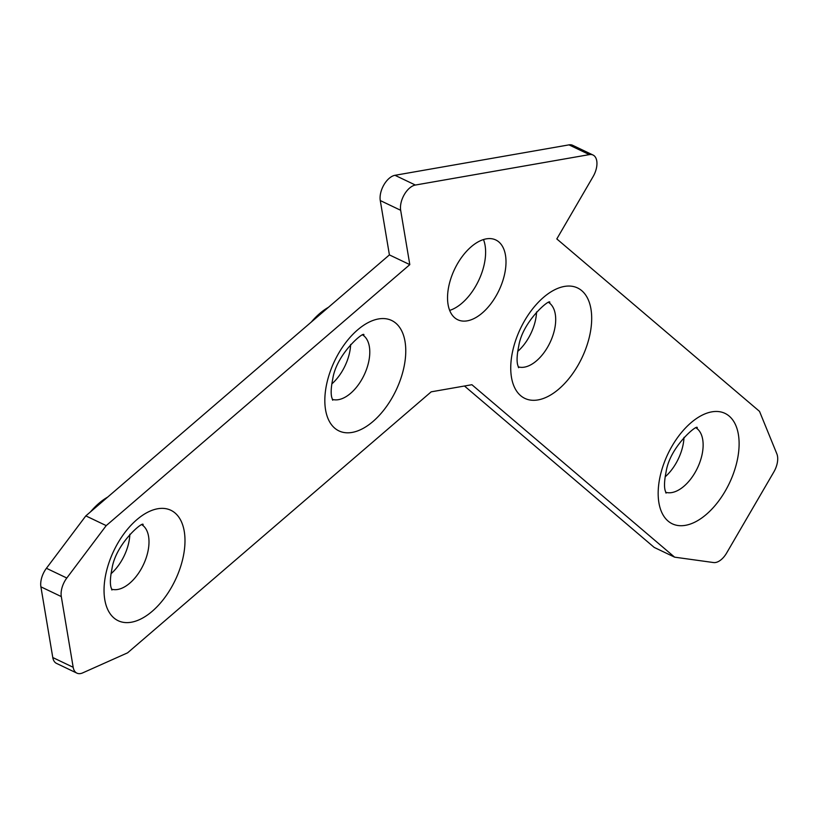 <?xml version="1.0" encoding="UTF-8"?>
<svg xmlns="http://www.w3.org/2000/svg" width="818" height="818" viewBox="0 0 818 818"><rect width="100%" height="100%" fill="white"/><g stroke="black" fill="none" stroke-linecap="round" stroke-linejoin="round"><path stroke-width="1.23" d="M449.665 310.4A44.192 24.581 115.5 0 0 484.021 265.277A44.192 24.581 115.5 0 0 483.489 239.562M504.409 275.022A44.192 24.581 115.5 0 0 495.81 239.971A44.192 24.581 115.5 0 0 449.133 284.684A44.192 24.581 115.5 0 0 457.732 319.736A44.192 24.581 115.5 0 0 504.409 275.022M350.646 344.45A35.695 19.857 -64.5 0 1 349.378 353.529A35.695 19.857 -64.5 0 1 331.801 383.928M129.857 534.256A35.695 19.857 -64.5 0 1 128.6 543.336A35.695 19.857 -64.5 0 1 111.013 573.735M683.991 437.364A35.695 19.857 -64.5 0 1 682.723 446.434A35.695 19.857 -64.5 0 1 665.146 476.833M536.557 311.944A35.695 19.857 -64.5 0 1 535.299 321.014A35.695 19.857 -64.5 0 1 517.712 351.413M596.342 168.508A16.994 9.458 115.5 0 0 593.04 155.031A16.994 9.458 115.5 0 0 589.379 154.612L415.37 185.042A16.994 9.458 115.5 0 0 400.667 210.287L409.808 264.633L106.217 525.616L66.81 578.019A16.994 9.458 115.5 0 0 61.299 596.578L73.18 667.284A16.994 9.458 115.5 0 0 76.892 673.132A16.994 9.458 115.5 0 0 82.761 672.856L127.608 652.825L431.188 391.832L471.894 384.716L674.615 557.16L713.552 562.549A16.994 9.458 115.5 0 0 726.64 553.009L773.838 471.966A16.994 9.458 115.5 0 0 777.1 463.837A16.994 9.458 115.5 0 0 776.855 453.847L759.523 411.372L556.813 238.928L593.081 176.637A16.994 9.458 115.5 0 0 596.342 168.508M593.04 155.031L572.641 145.297A16.994 9.458 115.5 0 0 568.991 144.868L394.982 175.297A16.994 9.458 115.5 0 0 380.278 200.553L389.409 254.899L85.829 515.882L46.421 568.285A16.994 9.458 115.5 0 0 40.9 586.833L52.781 657.539A16.994 9.458 115.5 0 0 56.503 663.388L76.892 673.132M464.471 386.014L654.226 547.426L674.615 557.16M409.808 264.633L389.409 254.899M106.217 525.616L85.829 515.882M90.491 511.874A58.64 32.618 -64.5 0 1 107.679 497.099M311.28 322.057A58.64 32.618 -64.5 0 1 328.468 307.292M665.647 492.262A35.695 19.857 115.5 0 0 701.844 455.565A35.695 19.857 115.5 0 0 696.312 428.059M736.906 461.904A61.186 34.039 -64.5 0 1 685.443 525.33A61.186 34.039 -64.5 0 1 660.371 475.289A61.186 34.039 -64.5 0 1 711.844 411.853A61.186 34.039 -64.5 0 1 736.906 461.904M518.223 366.842A35.695 19.857 115.5 0 0 554.41 330.145A35.695 19.857 115.5 0 0 548.878 302.64M589.481 336.484A61.186 34.039 -64.5 0 1 538.009 399.92A61.186 34.039 -64.5 0 1 512.947 349.869A61.186 34.039 -64.5 0 1 564.42 286.433A61.186 34.039 -64.5 0 1 589.481 336.484M332.312 399.358A35.695 19.857 115.5 0 0 368.499 362.65A35.695 19.857 115.5 0 0 362.967 335.145M403.56 368.99A61.186 34.039 -64.5 0 1 352.098 432.425A61.186 34.039 -64.5 0 1 327.036 382.374A61.186 34.039 -64.5 0 1 378.499 318.948A61.186 34.039 -64.5 0 1 403.56 368.99M111.524 589.164A35.695 19.857 115.5 0 0 147.71 552.457A35.695 19.857 115.5 0 0 142.179 524.952M182.782 558.806A61.186 34.039 -64.5 0 1 131.309 622.232A61.186 34.039 -64.5 0 1 106.248 572.181A61.186 34.039 -64.5 0 1 157.721 508.755A61.186 34.039 -64.5 0 1 182.782 558.806M589.379 154.612L568.991 144.868M415.37 185.042L394.982 175.297M400.667 210.287L380.278 200.553M66.81 578.019L46.421 568.285M61.299 596.578L40.9 586.833M73.18 667.284L52.781 657.539M666.046 493.121L665.085 490.238C664.073 486.26 664.41 480.156 666.087 471.935C669.83 446.352 698.194 423.315 697.222 427.824M518.612 367.701L517.651 364.818C516.649 360.84 516.976 354.736 518.663 346.515C522.395 320.932 550.759 297.895 549.788 302.404M332.701 400.217L331.74 397.333C330.728 393.346 331.065 387.251 332.742 379.031C336.484 353.437 364.848 330.411 363.877 334.92M111.913 590.023L110.951 587.14C109.949 583.152 110.277 577.058 111.964 568.837C115.696 543.254 144.06 520.217 143.089 524.727"/></g></svg>
